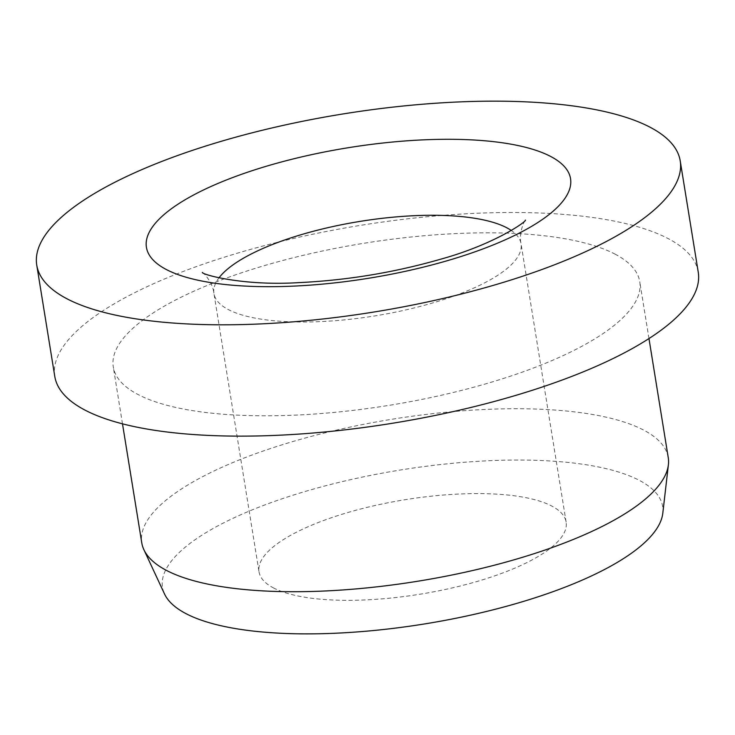 <?xml version="1.0" encoding="UTF-8"?>
<svg xmlns="http://www.w3.org/2000/svg" width="735" height="735" viewBox="0 0 735 735"><rect width="100%" height="100%" fill="white"/><g stroke="black" fill="none" stroke-linecap="round" stroke-linejoin="round"><path stroke-width="0.55" stroke-dasharray="3.67 2.76" d="M273.236 587.798A155.554 47.839 -9.2 0 0 449.581 588.524A155.554 47.839 -9.2 0 0 566.134 522.089A155.554 47.839 -9.2 0 0 551.912 506.121A155.554 47.839 -9.2 0 0 375.567 505.395A155.554 47.839 -9.2 0 0 259.023 571.83A155.554 47.839 -9.2 0 0 273.236 587.798M698.25 272.198A325.927 100.226 -9.2 0 0 668.455 238.737A325.927 100.226 -9.2 0 0 298.98 237.221A325.927 100.226 -9.2 0 0 54.785 376.421M668.244 457.583A266.667 82.008 -9.2 0 0 643.869 430.205A266.667 82.008 -9.2 0 0 341.573 428.964A266.667 82.008 -9.2 0 0 141.772 542.853M615.379 254.301A266.667 82.008 -9.2 0 0 313.073 253.06A266.667 82.008 -9.2 0 0 113.282 366.949A266.667 82.008 -9.2 0 0 137.656 394.318A266.667 82.008 -9.2 0 0 439.953 395.568A266.667 82.008 -9.2 0 0 639.753 281.68A266.667 82.008 -9.2 0 0 615.379 254.301M662.795 513.269A253.336 77.91 -9.2 0 0 639.496 480.451A253.336 77.91 -9.2 0 0 341.83 481.701A253.336 77.91 -9.2 0 0 164.521 593.972M218.993 277.839A155.554 47.839 -9.2 0 0 213.949 293.522A155.554 47.839 -9.2 0 0 228.162 309.49A155.554 47.839 -9.2 0 0 432.483 303.004A155.554 47.839 -9.2 0 0 521.051 243.781A155.554 47.839 -9.2 0 0 511.312 230.496M566.134 522.089L521.051 243.781C518.432 232.747 524.808 219.71 525.406 220.087M122.488 423.829L113.282 366.949M648.968 338.559L639.753 281.68M202.336 272.409C202.768 271.858 212.939 282.185 213.949 293.522L259.023 571.83"/><path stroke-width="1.1" d="M36.75 265.096L54.785 376.421A325.927 100.226 -9.2 0 0 84.571 409.882A325.927 100.226 -9.2 0 0 454.055 411.398A325.927 100.226 -9.2 0 0 698.25 272.198L680.215 160.873A325.927 100.226 -9.2 0 0 650.429 127.412A325.927 100.226 -9.2 0 0 280.945 125.896A325.927 100.226 -9.2 0 0 36.75 265.096A325.927 100.226 -9.2 0 0 66.545 298.557A325.927 100.226 -9.2 0 0 436.02 300.073A325.927 100.226 -9.2 0 0 680.215 160.873M122.488 423.829L141.772 542.853A266.667 82.008 -9.2 0 0 143.895 549.707A266.667 82.008 -9.2 0 0 166.147 570.231A266.667 82.008 -9.2 0 0 457.299 573.897A266.667 82.008 -9.2 0 0 668.391 464.759A266.667 82.008 -9.2 0 0 668.244 457.583L648.968 338.559M143.895 549.707L164.521 593.972A253.336 77.91 -9.2 0 0 185.661 613.468A253.336 77.91 -9.2 0 0 462.251 616.95A253.336 77.91 -9.2 0 0 662.795 513.269L668.391 464.759M511.312 230.496A155.554 47.839 -9.2 0 0 506.838 227.804A155.554 47.839 -9.2 0 0 302.517 234.29A155.554 47.839 -9.2 0 0 218.993 277.839M448.221 260.429A214.813 66.058 -9.2 0 0 550.901 156.583A214.813 66.058 -9.2 0 0 268.744 165.54A214.813 66.058 -9.2 0 0 166.064 269.387A214.813 66.058 -9.2 0 0 448.221 260.429M202.336 272.409C201.399 274.366 242.66 286.099 298.309 282.653C346.819 280.366 394.236 272.556 440.568 259.225C494.48 244.397 527.124 221.171 525.406 220.087L525.369 220.132"/></g></svg>
